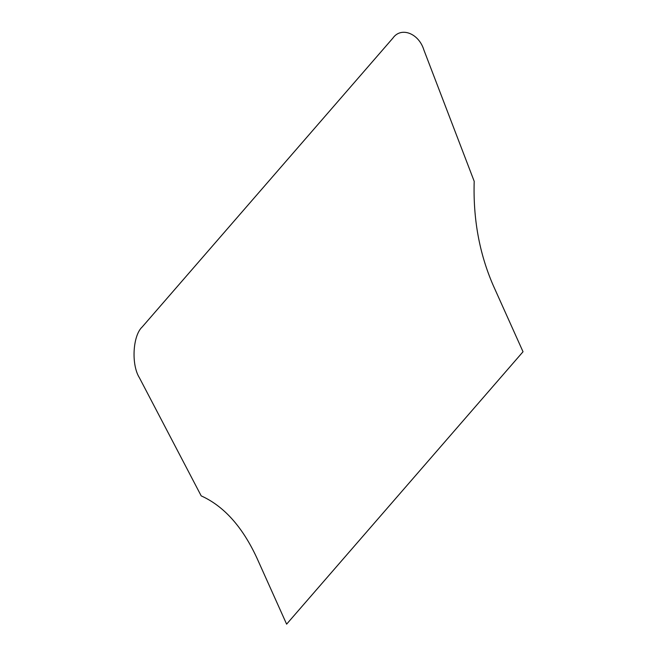 <?xml version="1.0" encoding="UTF-8"?>
<svg xmlns="http://www.w3.org/2000/svg" width="657" height="657" viewBox="0 0 657 657"><rect width="100%" height="100%" fill="white"/><g stroke="black" fill="none" stroke-linecap="round" stroke-linejoin="round"><path stroke-width="0.99" d="M474.198 181.307C473.04 218.904 479.38 253.594 493.202 285.384L523.029 351.75L286.616 624.15L256.797 557.785C242.359 526.7 223.823 506.062 201.198 495.879L139.407 377.759C131.113 364.676 132.739 335.53 142.24 326.923L392.878 38.131C400.992 26.436 418.772 33.22 423.88 49.965L474.198 181.307"/></g></svg>
